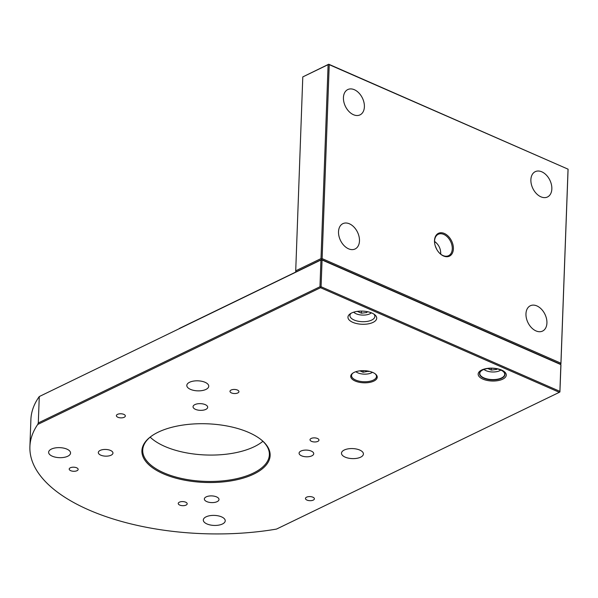 <?xml version="1.0" encoding="UTF-8"?>
<svg xmlns="http://www.w3.org/2000/svg" width="598" height="598" viewBox="0 0 598 598"><rect width="100%" height="100%" fill="white"/><g stroke="black" fill="none" stroke-linecap="round" stroke-linejoin="round"><path stroke-width="0.9" d="M352.753 322.322A14.389 6.578 2.1 0 1 350.129 313.853A14.389 6.578 2.1 0 1 371.911 313.053A14.389 6.578 2.1 0 1 374.789 314.757A14.389 6.578 2.1 0 1 371.403 323.062A14.389 6.578 2.1 0 1 352.753 322.322M351.078 313.262A12.476 5.703 -177.9 0 0 349.927 315.535A12.476 5.703 -177.9 0 0 354.091 320.005A12.476 5.703 -177.9 0 0 367.396 321.365A12.476 5.703 -177.9 0 0 374.864 316.447A12.476 5.703 -177.9 0 0 373.885 314.1M482.855 379.11A14.06 6.429 2.1 0 1 481.741 369.99A14.06 6.429 2.1 0 1 501.58 370.057A14.06 6.429 2.1 0 1 502.701 379.177A14.06 6.429 2.1 0 1 482.855 379.11M500.698 369.998A12.708 5.816 -177.9 0 0 481.457 370.7A12.708 5.816 -177.9 0 0 483.775 378.175A12.708 5.816 -177.9 0 0 500.249 378.833A12.708 5.816 -177.9 0 0 503.239 371.5A12.708 5.816 -177.9 0 0 500.698 369.998M355.152 381.016A13.268 6.07 2.1 0 1 352.73 373.204A13.268 6.07 2.1 0 1 372.823 372.472A13.268 6.07 2.1 0 1 375.469 374.042A13.268 6.07 2.1 0 1 372.352 381.696A13.268 6.07 2.1 0 1 355.152 381.016M353.097 372.958A12.476 5.703 -177.9 0 0 351.542 375.581A12.476 5.703 -177.9 0 0 355.705 380.051A12.476 5.703 -177.9 0 0 369.011 381.412A12.476 5.703 -177.9 0 0 376.478 376.493A12.476 5.703 -177.9 0 0 375.118 373.765M206.96 523.945A10.973 5.016 2.1 0 1 203.305 520.013A10.973 5.016 2.1 0 1 209.876 515.685A10.973 5.016 2.1 0 1 221.574 516.881A10.973 5.016 2.1 0 1 225.229 520.813A10.973 5.016 2.1 0 1 218.666 525.141A10.973 5.016 2.1 0 1 206.96 523.945M163.299 473.78A64.158 29.347 2.1 0 1 151.593 436.024A64.158 29.347 2.1 0 1 248.746 432.466A64.158 29.347 2.1 0 1 261.558 440.053A64.158 29.347 2.1 0 1 246.473 477.077A64.158 29.347 2.1 0 1 163.299 473.78M151.944 435.778A63.366 28.981 -177.9 0 0 142.72 450.1A63.366 28.981 -177.9 0 0 163.852 472.824A63.366 28.981 -177.9 0 0 231.433 479.723A63.366 28.981 -177.9 0 0 269.369 454.742A63.366 28.981 -177.9 0 0 261.221 439.784M195.486 409.353A7.326 3.349 2.1 0 1 193.042 406.73A7.326 3.349 2.1 0 1 197.43 403.837A7.326 3.349 2.1 0 1 205.249 404.637A7.326 3.349 2.1 0 1 207.685 407.268A7.326 3.349 2.1 0 1 203.305 410.153A7.326 3.349 2.1 0 1 195.486 409.353M301.527 455.803A7.326 3.349 2.1 0 1 299.082 453.179A7.326 3.349 2.1 0 1 303.47 450.287A7.326 3.349 2.1 0 1 311.281 451.086A7.326 3.349 2.1 0 1 313.726 453.718A7.326 3.349 2.1 0 1 309.338 456.603A7.326 3.349 2.1 0 1 301.527 455.803M206.796 501.61A7.326 3.349 2.1 0 1 204.352 498.986A7.326 3.349 2.1 0 1 208.739 496.093A7.326 3.349 2.1 0 1 216.551 496.893A7.326 3.349 2.1 0 1 218.995 499.517A7.326 3.349 2.1 0 1 214.607 502.41A7.326 3.349 2.1 0 1 206.796 501.61M100.763 455.16A7.326 3.349 2.1 0 1 98.319 452.536A7.326 3.349 2.1 0 1 102.707 449.644A7.326 3.349 2.1 0 1 110.518 450.444A7.326 3.349 2.1 0 1 112.962 453.075A7.326 3.349 2.1 0 1 108.574 455.96A7.326 3.349 2.1 0 1 100.763 455.16M231.478 392.931A4.478 2.048 2.1 0 1 229.983 391.331A4.478 2.048 2.1 0 1 232.667 389.567A4.478 2.048 2.1 0 1 237.436 390.053A4.478 2.048 2.1 0 1 238.931 391.66A4.478 2.048 2.1 0 1 236.247 393.424A4.478 2.048 2.1 0 1 231.478 392.931M306.946 500.078A4.478 2.048 2.1 0 1 305.458 498.478A4.478 2.048 2.1 0 1 308.134 496.714A4.478 2.048 2.1 0 1 312.911 497.2A4.478 2.048 2.1 0 1 314.399 498.807A4.478 2.048 2.1 0 1 311.722 500.571A4.478 2.048 2.1 0 1 306.946 500.078M70.699 470.678A4.478 2.048 2.1 0 1 69.204 469.079A4.478 2.048 2.1 0 1 71.887 467.315A4.478 2.048 2.1 0 1 76.656 467.8A4.478 2.048 2.1 0 1 78.151 469.4A4.478 2.048 2.1 0 1 75.468 471.164A4.478 2.048 2.1 0 1 70.699 470.678M117.881 417.262A4.478 2.048 2.1 0 1 116.386 415.655A4.478 2.048 2.1 0 1 119.062 413.891A4.478 2.048 2.1 0 1 123.838 414.377A4.478 2.048 2.1 0 1 125.333 415.984A4.478 2.048 2.1 0 1 122.65 417.748A4.478 2.048 2.1 0 1 117.881 417.262M311.513 441.354A4.478 2.048 2.1 0 1 310.018 439.754A4.478 2.048 2.1 0 1 312.702 437.99A4.478 2.048 2.1 0 1 317.471 438.476A4.478 2.048 2.1 0 1 318.966 440.083A4.478 2.048 2.1 0 1 316.282 441.847A4.478 2.048 2.1 0 1 311.513 441.354M179.736 505.078A4.478 2.048 2.1 0 1 178.241 503.471A4.478 2.048 2.1 0 1 180.925 501.707A4.478 2.048 2.1 0 1 185.694 502.193A4.478 2.048 2.1 0 1 187.189 503.8A4.478 2.048 2.1 0 1 184.505 505.564A4.478 2.048 2.1 0 1 179.736 505.078M190.47 389.365A10.973 5.016 2.1 0 1 186.808 385.433A10.973 5.016 2.1 0 1 193.378 381.113A10.973 5.016 2.1 0 1 205.077 382.301A10.973 5.016 2.1 0 1 208.739 386.241A10.973 5.016 2.1 0 1 202.169 390.561A10.973 5.016 2.1 0 1 190.47 389.365M345.151 457.126A10.973 5.016 2.1 0 1 341.488 453.194A10.973 5.016 2.1 0 1 348.058 448.866A10.973 5.016 2.1 0 1 359.757 450.062A10.973 5.016 2.1 0 1 363.42 453.994A10.973 5.016 2.1 0 1 356.849 458.322A10.973 5.016 2.1 0 1 345.151 457.126M52.28 456.192A10.973 5.016 2.1 0 1 48.625 452.252A10.973 5.016 2.1 0 1 55.195 447.932A10.973 5.016 2.1 0 1 66.894 449.12A10.973 5.016 2.1 0 1 70.549 453.06A10.973 5.016 2.1 0 1 63.986 457.38A10.973 5.016 2.1 0 1 52.28 456.192M39.274 396.549L320.947 260.003L319.967 286.748L38.302 422.943L39.274 396.549A176.238 80.61 -177.9 0 0 30.894 419.564L29.9 446.669A176.238 80.61 -177.9 0 0 88.668 509.87A176.238 80.61 -177.9 0 0 276.515 529.081L559.339 392.318L320.528 287.713L37.704 424.475A176.238 80.61 -177.9 0 0 29.9 446.669M38.302 422.943L37.704 424.475M481.562 370.625A12.476 5.703 -177.9 0 0 479.775 373.421A12.476 5.703 -177.9 0 0 483.939 377.899A12.476 5.703 -177.9 0 0 497.244 379.252A12.476 5.703 -177.9 0 0 504.712 374.333A12.476 5.703 -177.9 0 0 503.142 371.418M262.896 441.287A63.366 28.981 2.1 0 1 164.824 446.429A63.366 28.981 2.1 0 1 150.165 437.153M320.528 287.713L321.081 286.748L559.892 391.361L559.915 391.967L560.939 365.124L560.371 364.167L321.56 259.554L179.333 328.474M319.967 286.748L320.513 287.1M559.339 392.318L559.915 391.967M559.892 391.361L560.872 364.616L322.06 260.003L321.081 286.748M322.06 260.003L320.947 260.003M321.515 259.652L296.242 271.798L295.696 271.44L302.79 76.91L328.721 64.225L568.085 169.182L329.229 64.674L322.113 258.598L560.924 363.203L568.04 169.279M353.455 114.711A14.06 9.463 -115.8 0 1 343.857 101.966A14.06 9.463 -115.8 0 1 347.789 89.558A14.06 9.463 -115.8 0 1 354.375 89.722A14.06 9.463 -115.8 0 1 363.965 102.467A14.06 9.463 -115.8 0 1 360.033 114.876A14.06 9.463 -115.8 0 1 353.455 114.711M535.987 330.911A14.06 9.463 -115.8 0 1 526.39 318.173A14.06 9.463 -115.8 0 1 530.321 305.765A14.06 9.463 -115.8 0 1 536.899 305.922A14.06 9.463 -115.8 0 1 546.497 318.667A14.06 9.463 -115.8 0 1 542.565 331.075A14.06 9.463 -115.8 0 1 535.987 330.911M540.906 196.817A14.06 9.463 -115.8 0 1 531.308 184.079A14.06 9.463 -115.8 0 1 535.24 171.671A14.06 9.463 -115.8 0 1 541.818 171.828A14.06 9.463 -115.8 0 1 551.416 184.573A14.06 9.463 -115.8 0 1 547.484 196.981A14.06 9.463 -115.8 0 1 540.906 196.817M348.537 248.805A14.06 9.463 -115.8 0 1 338.946 236.061A14.06 9.463 -115.8 0 1 342.878 223.652A14.06 9.463 -115.8 0 1 349.456 223.816A14.06 9.463 -115.8 0 1 359.047 236.561A14.06 9.463 -115.8 0 1 355.115 248.97A14.06 9.463 -115.8 0 1 348.537 248.805M443.537 255.996A12.67 8.529 -115.8 0 1 439.246 252.842A12.67 8.529 -115.8 0 1 434.671 243.379A12.67 8.529 -115.8 0 1 444.359 233.474A12.67 8.529 -115.8 0 1 453.396 248.873A12.67 8.529 -115.8 0 1 443.537 255.996M439.134 252.715A11.878 7.998 64.2 0 0 443.036 255.548A11.878 7.998 64.2 0 0 448.59 255.682A11.878 7.998 64.2 0 0 451.916 245.202A11.878 7.998 64.2 0 0 443.806 234.431A11.878 7.998 64.2 0 0 438.244 234.289A11.878 7.998 64.2 0 0 434.701 243.55M560.924 363.203L560.371 364.167L321.56 259.554L322.113 258.598M295.681 270.834L320.999 258.59L328.108 64.666L302.79 76.91M568.085 169.182L560.946 363.816M328.721 64.225L329.229 64.674M328.683 64.315L328.108 64.666M320.999 258.59L321.545 258.949M372.442 372.307A9.703 4.44 2.1 0 1 371.478 372.868A9.703 4.44 2.1 0 1 355.877 371.702M368.674 371.201L363.076 372.233L359.914 370.842M363.136 370.655L363.076 372.233M368.518 371.164L368.503 371.567M371.343 312.821A9.703 4.44 2.1 0 1 370.827 313.232A9.703 4.44 2.1 0 1 369.826 313.815A9.703 4.44 2.1 0 1 354.195 312.627A9.703 4.44 2.1 0 1 353.71 312.171M367.254 311.648L366.851 312.515L361.424 313.18L357.312 311.371M361.506 311.095L361.424 313.18M366.888 311.573L366.851 312.515M500.705 370.132L500.825 370.05A9.703 4.44 2.1 0 1 500.705 370.132A9.703 4.44 2.1 0 1 499.711 370.715A9.703 4.44 2.1 0 1 484.081 369.519A9.703 4.44 2.1 0 1 483.969 369.429L484.081 369.519M497.005 368.831L496.736 369.415L491.309 370.072L487.759 368.518M491.377 368.256L491.309 370.072M496.759 368.787L496.736 369.415M434.559 241.428A10.891 7.333 -115.8 0 1 436.645 243.244L436.996 243.625A9.703 6.533 -115.8 0 1 440.502 250.868A9.703 6.533 -115.8 0 1 440.629 252.999A9.703 6.533 -115.8 0 1 440.539 254.015M440.502 250.868L440.577 251.377A10.891 7.333 -115.8 0 1 440.726 253.776A10.891 7.333 -115.8 0 1 440.704 254.143M434.559 241.637A9.703 6.533 -115.8 0 1 436.996 243.625M435.366 246.226L436.899 249.635M370.827 313.232L371.388 312.836M354.195 312.627L353.657 312.186"/></g></svg>
